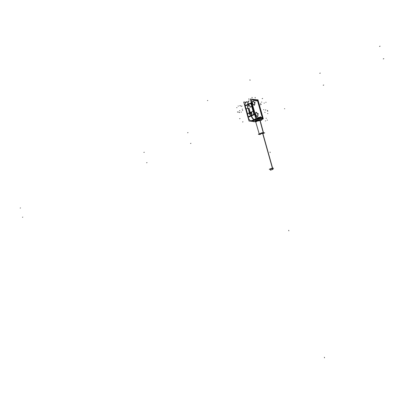 <?xml version="1.0" encoding="UTF-8"?>
<svg xmlns="http://www.w3.org/2000/svg" width="404" height="404" viewBox="0 0 404 404"><rect width="100%" height="100%" fill="white"/><g stroke="black" fill="none" stroke-linecap="round" stroke-linejoin="round"><path stroke-width="0.61" d="M254.798 120.276L257.954 118.963L256.075 119.589M260.065 118.675L258.201 118.927L260.055 118.64M257.949 118.988L255.777 119.72M253.747 120.907L252.949 120.841L257.974 118.705M252.697 120.836L251.056 120.857L254.202 119.594L251.056 120.857M258.126 101.061L262.777 117.584M262.777 118.109L257.707 117.902M257.595 100.98L262.257 117.529M252.899 99.677L252.606 99.642M251.455 102.732C251.071 100.889 251.344 99.854 252.278 99.626L252.495 99.626C251.399 99.682 251.051 100.712 251.455 102.732C251.051 100.712 251.399 99.682 252.495 99.626C251.399 99.682 251.051 100.712 251.455 102.732M252.879 100.99L252.707 100.995C251.783 102.449 252.242 103.873 254.081 105.267L254.202 105.272C255.182 103.868 254.742 102.444 252.879 100.99C251.732 102.247 252.131 103.671 254.081 105.267C255.217 104.015 254.818 102.586 252.879 100.99C251.732 102.247 252.131 103.671 254.081 105.267C255.217 104.015 254.818 102.586 252.879 100.99C251.732 102.247 252.131 103.671 254.081 105.267C255.217 104.015 254.818 102.586 252.879 100.99M256.06 112.327L255.909 112.327C254.969 113.797 255.424 115.226 257.267 116.615L257.373 116.615C258.368 115.201 257.934 113.771 256.06 112.327C254.924 113.615 255.328 115.044 257.267 116.615C258.398 115.322 257.999 113.893 256.06 112.327C254.924 113.615 255.328 115.044 257.267 116.615C258.398 115.322 257.999 113.893 256.06 112.327C254.924 113.615 255.328 115.044 257.267 116.615C258.398 115.322 257.999 113.893 256.06 112.327M250.344 107.121L251.737 106.494L250.465 106.994M248.238 104.899L249.697 105.697L250.323 107.126L249.697 105.697L248.238 104.899L249.697 105.697L248.238 104.899L247.506 106.681L248.238 104.899L247.506 106.681L247.728 108.287M251.869 113.443L251.131 115.221L251.869 113.443L251.662 111.822L253.061 111.201L251.662 111.822L251.869 113.443L251.131 115.221L249.672 114.413L249.061 112.979L247.485 113.67L246.172 108.984L247.708 108.297M249.389 112.186L250.051 111.898M250.273 112.166L249.844 113.115L250.586 113.66L251.116 112.681L250.273 112.166C249.611 113.004 249.748 113.494 250.682 113.625C251.349 112.787 251.207 112.297 250.273 112.166C249.611 113.004 249.748 113.494 250.682 113.625C251.349 112.787 251.207 112.297 250.273 112.166C249.611 113.004 249.748 113.494 250.682 113.625C251.349 112.787 251.207 112.297 250.273 112.166M248.152 117.372C248.854 119.342 249.788 120.498 250.965 120.847C249.788 120.498 248.854 119.342 248.152 117.372C248.854 119.342 249.788 120.498 250.965 120.847M248.101 117.195L247.758 115.256L248.101 117.195L251.177 115.812L248.101 117.195L247.758 115.256M245.652 102.606L245.94 102.596M245.359 102.712L244.885 105.697L245.359 102.712M245.167 106.722L245.627 107.651L244.93 105.873L247.995 104.459M248.379 104.601L248.101 104.212C247.713 102.379 247.975 101.313 248.884 101.025M259.211 119.629L260.686 119.559M272.554 168.281L270.044 169.15L272.761 168.367M262.984 133.052L260.075 134.184M263.696 133.269L264.706 132.845L262.211 132.699L258.333 134.335L259.343 134.391M259.408 134.219L259.848 134.34M261.519 132.992L259.449 133.865M259.651 134.33L260.262 134.315L259.403 134.224M262.964 133.522L263.64 132.977L262.964 133.522M259.6 134.517L260.307 134.487M263.014 133.694L263.782 133.138L263.332 132.946L259.934 120.458M259.797 134.527L259.338 134.335L263.529 132.956L260.141 120.468M255.646 121.71C254.54 121.609 254.833 121.18 256.525 120.422L256.969 121.144L255.777 122.114M260.358 120.311L260.797 119.791L260.176 119.579L259.944 120.458L260.434 120.74M256.484 120.437L255.591 119.917C253.747 120.72 253.045 121.311 253.5 121.69L255.414 121.7M258.262 118.892L260.181 118.64M256.904 118.281L254.121 119.589M254.429 119.453L250.803 120.907M261.969 119.438L263.307 118.857L257.929 99.763L257.479 99.965M262.959 117.62L262.438 117.559M262.191 118.948L262.757 118.7L257.247 99.833M263.024 118.135L262.585 118.094M258.095 100.621L257.646 100.561M258.297 101.071L254.096 100.566M257.838 100.384L257.585 100.343M252.545 99.551L257.54 100.182M260.787 118.604L255.656 118.175L250.273 99.015L257.409 99.849M261.959 118.7L262.721 118.715M252.838 110.408L253.338 112.181M253.167 110.358L253.449 110.312M254.096 110.216L254.591 111.984M253.091 106.646L254.197 110.575M251.828 106.843L252.929 110.772M251.439 105.429L251.939 107.201M252.697 105.237L253.192 107.004M252.268 107.151L252.545 107.105M251.197 103.333L254.217 114.095L248.177 116.751L245.178 106.045L251.197 103.333M253.061 111.201L251.626 111.832M251.611 112.317L251.818 111.817M251.086 115.473L251.227 115.988L254.904 114.403L253.869 110.706L253.328 110.938M254.464 111.59L254.56 112.479M254.616 112.191L254.626 113.403M254.656 113.615L253.586 113.595L253.53 111.772M254.808 114.044L254.808 114.044C255.545 116.367 256.575 117.655 257.904 117.918M251.131 115.625C251.884 118.013 252.949 119.337 254.323 119.599M248.162 117.897L247.904 117.084M254.631 119.468C253.257 119.205 252.192 117.877 251.434 115.488M251.838 121.276L249.046 121.059L243.713 102L246.309 102.283M252.571 121.331L253.348 121.392M246.369 109.686L245.874 107.929M246.278 109.327L247.374 113.236M247.758 114.645L247.263 112.883M249.308 113.337L249.056 112.979L247.354 113.726M247.298 113.615L246.97 113.761L248 117.438L251.535 115.852L251.389 115.337M249.263 112.968L249.717 114.595M251.808 113.266L250.96 115.276L249.627 114.231M251.919 113.62L251.46 111.999M247.91 116.589L247.743 114.332M245.102 106.555L246.076 108.373M246.087 109.287L245.763 109.433L244.733 105.762L247.945 104.282L248.076 104.742M247.758 107.802L247.551 108.302M247.743 108.282L246.041 109.045M247.45 106.499L247.904 108.12M247.561 106.853L248.43 104.833L249.733 105.878M252.111 106.59L252.646 106.353L251.611 102.661L248.253 104.146M249.182 101.015C248.046 101.076 247.687 102.136 248.101 104.212C247.687 102.136 248.046 101.076 249.182 101.015C248.046 101.076 247.687 102.136 248.101 104.212L247.945 104.277M250.051 106.772L250.303 107.131M250.101 107.141L249.642 105.515M252.747 99.581L252.429 99.561C251.424 99.838 251.187 100.995 251.712 103.02L251.712 103.025M248.612 101.116C247.728 101.55 247.541 102.727 248.051 104.641M244.834 106.121L244.637 105.313M248.354 104.505C247.824 102.48 248.051 101.293 249.036 100.95L249.137 100.939M246.41 102.232L246.571 101.636L247.076 101.909M253.626 121.008L252.803 120.942M251.399 120.882L252.157 121.553L252.965 120.806M251.828 103.53L250.859 103.868L251.854 105.787M251.914 103.747L252.601 105.025M252.379 104.712L252.793 105.631M252.929 100.914C254.853 102.252 255.328 103.687 254.358 105.207L254.126 105.186M254.333 105.207C252.439 103.929 251.944 102.5 252.859 100.919L253.131 100.939M256.116 112.251C258.045 113.585 258.515 115.019 257.525 116.554L257.318 116.534M257.525 116.554C255.621 115.281 255.131 113.847 256.06 112.256L256.318 112.272M250.101 111.817L249.137 112.246M248.167 108.489L249.263 112.408M248.142 108.686L249.101 108.257M249.036 108.1L250.137 112.019M250.026 112.246L250.273 112.12C251.172 112.428 251.243 112.938 250.485 113.65L250.424 113.66M250.727 113.529L250.485 113.65C249.581 113.342 249.51 112.832 250.273 112.12L250.328 112.11M253.959 100.49L252.965 99.753M252.545 99.283L252.843 99.313M254.308 100.571L253.727 100.232M258.666 118.443L260.671 118.614M258.782 117.231L262.438 117.544M258.585 117.513L259.004 117.276M258.01 118.372L257.944 119.039L258.676 118.428M258.055 117.867L258.681 117.286M260.509 119.549C257.954 119.73 256.07 120.367 254.853 121.458L255.429 121.75M261.984 119.65L260.307 119.533M261.807 119.64L261.317 119.72M261.666 119.72L260.398 120.18M256.161 120.574L255.101 120.129C259.777 118.433 262.065 118.18 261.949 119.372M260.393 119.564L258.833 119.7M256.591 120.362L254.969 121.488M260.449 119.599L260.166 120.473L256.626 121.291L256.106 120.604L260.449 119.599M262.928 133.401L263.15 133.179L262.787 133.037M270.549 169.902L270.619 170.16L272.917 169.271L262.731 133.042M270.069 169.241L269.256 169.251L271.887 168.231L273.533 168.216L272.801 168.503M262.544 133.052L272.725 169.276L273.038 169.352L270.382 170.003M259.802 133.931L260.237 134.234M262.943 133.441L263.156 132.951M259.459 133.86L261.494 133.002L259.459 133.86M262.762 132.734L263.368 132.699L262.762 132.734L263.368 132.699L260.045 120.458L263.368 132.699L263.686 132.785M255.641 121.66C254.823 121.543 255.065 121.175 256.373 120.554C255.065 121.175 254.823 121.543 255.641 121.66C254.823 121.543 255.065 121.175 256.373 120.554L256.742 121.048L255.702 121.882M255.429 121.559L256.394 120.543L260.186 119.665L260.378 120.225L260.186 119.665L259.999 120.296L256.742 121.048L255.692 121.821L255.606 121.538M256.282 120.488L255.343 120.023L256.282 120.488M258.267 118.887L260.191 118.64L258.267 118.887M255.929 119.65L254.374 119.523L255.929 119.65M262.489 117.751L262.837 117.786L262.489 117.751M257.742 100.899L258.095 100.95L257.742 100.899M254.323 111.645L252.631 105.621L254.323 111.645M252.581 105.444L252.384 104.995L252.581 105.444M251.692 103.575L251.505 102.909L251.692 103.575M252.97 99.682L253.722 100.227L252.97 99.682M253.793 100.298L254.076 100.46L253.793 100.298M254.197 100.475L257.56 100.864L254.197 100.475M258.595 117.62L258.267 117.953L258.595 117.62M258.04 118.013L257.651 117.983L258.04 118.013M257.56 117.973C256.394 117.62 255.454 116.453 254.752 114.468C255.454 116.453 256.394 117.62 257.56 117.973M254.702 114.292L254.51 113.615L254.702 114.292M254.424 112.262L254.379 111.832L254.424 112.262M253.656 111.943L253.379 111.105L253.656 111.943M253 110.383L252.096 107.176L253 110.383M252.091 106.378L251.828 104.54L252.091 106.378M251.131 115.221L249.672 114.413L251.131 115.221L249.672 114.413L249.026 112.989L249.313 113.15L247.485 113.67M246.334 109.55L247.329 113.105M250.036 111.847L249.051 108.338L248.394 108.631L249.379 112.14L248.394 108.631L249.051 108.338L250.036 111.847M251.333 115.741L251.238 115.403L251.333 115.741M254.136 112.761L253.682 112.004L254.136 112.761M254.283 119.513C253.076 119.155 252.106 117.958 251.384 115.918C252.106 117.958 253.076 119.155 254.283 119.513M251.485 115.675L254.581 114.342L251.485 115.675M257.005 118.286L254.51 119.463L257.005 118.286M248.228 104.671L248.152 104.389L248.228 104.671M251.384 102.964L248.303 104.323M258.959 117.438L262.307 117.726L258.959 117.438M255.106 97.45L255.247 97.96M266.327 118.261L266.049 118.236M261.58 120.311L261.302 120.291M265.665 120.917L265.393 120.887M242.456 110.504L242.764 110.534M239.592 118.705L240.021 118.513M250.48 112.898L250.187 112.868M236.709 107.646L237.007 107.671M237.9 111.928L238.203 111.969M237.416 112.029L237.714 112.059M238.077 106.08L238.38 106.106M241.254 106.207L241.557 106.227M241.743 106.1L242.047 106.131M264.322 103.111L264.049 103.086M239.784 105.661L240.087 105.686M239.441 110.792L239.87 110.6L239.441 110.792M262.615 98.46L262.171 98.662L262.615 98.46M266.074 102.328L265.797 102.303M242.567 121.983L242.996 121.796L242.567 121.983M265.832 109.863L265.388 110.06L265.832 109.863M239.365 112.479L239.668 112.509M267.418 120.165L267.145 120.134M241.072 112.07L241.375 112.1M267.817 111.161L267.509 111.115M267.625 110.484L267.332 110.499M265.069 112.362L264.812 112.297M248.808 98.808L248.955 99.318M252 97.359L252.141 97.869M260.666 117.392L260.444 116.589L260.666 117.392M324.523 357.818L324.372 357.272L324.523 357.818M267.882 113.6L267.61 113.575M253.611 111.933L253.869 111.822M258.454 113.686L258.01 113.877L258.454 113.686M383.8 58.666L383.26 58.903M146.652 162.762L147.016 162.6M250.904 120.917L254.202 119.594L250.904 120.917M238.986 112.322L239.289 112.347M250.768 113.928L250.475 113.903M247.576 114.605L247.288 114.731M245.794 108.247L245.511 108.373M263.863 109.671L263.585 109.646M248.596 106.186L248.309 106.156M240.163 105.818L240.466 105.848M380.078 46.182L379.538 46.425M143.895 152.419L144.258 152.257M255.257 102.328L254.818 102.525L255.257 102.328M251.818 105.545L252.076 105.429M320.261 73.089L319.766 73.311L320.261 73.089M187.613 132.754L188.006 132.578L187.613 132.754M20.2 208.06L20.483 207.934L20.2 208.06M323.725 85.032L323.23 85.249L323.725 85.032M190.537 143.496L190.93 143.324L190.537 143.496M22.498 217.256L22.786 217.13L22.498 217.256M270.165 152.555L270.018 152.04M256.257 120.533L256.752 121.235L256.257 120.533M261.777 102.121L261.494 102.086M207.782 100.556L207.444 100.52M261.277 104.439L260.999 104.409M260.54 104.767L260.262 104.737M284.739 108.752L284.487 108.721M242.173 109.307L242.597 109.115M260.701 103.444L260.418 103.414M249.919 79.81L250.061 80.315M262.651 133.047L272.538 168.226L262.651 133.047M288.85 230.851L288.698 230.325L288.85 230.851M259.737 134.34L260.262 134.315L259.737 134.34M256.373 120.554L256.727 121.059M249.672 114.413L249.313 113.15M260.373 120.518L259.999 120.296L256.742 121.048L259.999 120.296L260.186 119.665L260.378 120.235M260.186 119.665L256.394 120.543L260.186 119.665L260.444 120.175M259.232 133.956L255.717 121.912L259.232 133.956M261.524 119.619L260.686 120.049L261.524 119.619M269.993 168.963L270.306 170.084M255.702 121.947L255.242 121.533L255.621 121.67M255.03 121.584L253.5 121.69M273.038 169.352L272.745 168.317"/></g></svg>
